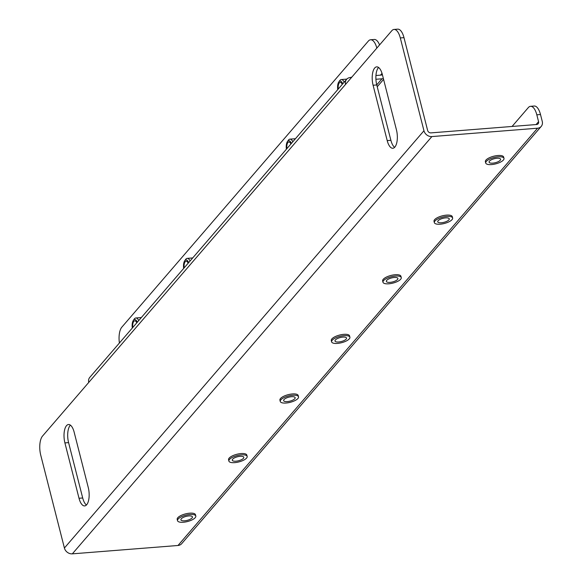 <?xml version="1.0" encoding="UTF-8"?>
<svg xmlns="http://www.w3.org/2000/svg" width="583" height="583" viewBox="0 0 583 583"><rect width="100%" height="100%" fill="white"/><g stroke="black" fill="none" stroke-linecap="round" stroke-linejoin="round"><path stroke-width="0.87" d="M86.663 504.769A13.052 5.444 -94.5 0 0 88.266 487.541L74.15 432.171A13.052 5.444 -94.5 0 0 68.495 424.519A13.052 5.444 -94.5 0 0 64.902 442.898L79.018 498.268A13.052 5.444 -94.5 0 0 84.673 505.92A13.052 5.444 -94.5 0 0 86.663 504.769M394.851 147.105A13.052 5.444 -94.5 0 0 396.447 129.878L382.339 74.507A13.052 5.444 -94.5 0 0 376.684 66.863A13.052 5.444 -94.5 0 0 373.091 85.242L387.207 140.605A13.052 5.444 -94.5 0 0 392.855 148.257A13.052 5.444 -94.5 0 0 394.851 147.105M382.353 74.566A2.9 2.434 -139.2 0 1 381.027 75.105L375.94 75.506M351.549 77.437L350.274 77.539A6.96 5.852 40.8 0 0 346.615 79.324A6.96 5.852 40.8 0 0 345.581 84.367L88.754 382.419A6.96 5.852 -139.2 0 1 89.789 377.376L346.615 79.324M383.359 78.516A6.96 5.852 -139.2 0 1 381.967 78.792L375.918 79.273M177.997 545.484L537.548 128.209A6.96 5.852 40.8 0 0 541.213 126.424L181.663 543.699A6.96 5.852 -139.2 0 1 177.997 545.484L72.328 553.85A6.96 5.852 -139.2 0 1 64.407 548.02L40.752 455.214A14.502 6.049 -94.5 0 1 42.53 436.069L88.754 382.419M537.548 128.209L431.879 136.575A6.96 5.852 -139.2 0 1 423.958 130.752L400.302 37.939A14.502 6.049 -94.5 0 0 394.021 29.441A14.502 6.049 -94.5 0 0 391.805 30.717L345.581 84.367M541.213 126.424A6.96 5.852 40.8 0 0 542.248 121.381L540.499 114.523L536.819 114.815L538.568 121.672A2.9 2.434 40.8 0 1 538.138 123.771A2.9 2.434 40.8 0 1 536.608 124.514L430.939 132.888A2.9 2.434 -139.2 0 1 427.638 130.461L403.983 37.647L400.302 37.939M376.829 48.105A14.502 6.049 -94.5 0 0 370.591 39.768L374.271 39.476A14.502 6.049 85.5 0 1 379.569 44.92M370.591 39.768A14.502 6.049 -94.5 0 0 368.376 41.043L121.825 327.172A14.502 6.049 -94.5 0 0 119.398 343.015M70.397 425.145A13.052 5.444 -94.5 0 0 68.583 442.614L82.699 497.977A13.052 5.444 -94.5 0 0 86.452 505.002M378.586 67.482A13.052 5.444 -94.5 0 0 376.771 84.95L390.887 140.314A13.052 5.444 -94.5 0 0 394.633 147.339M394.021 29.441L397.701 29.15A14.502 6.049 85.5 0 1 403.983 37.647M536.819 114.815A14.502 6.049 -94.5 0 0 530.537 106.317L534.217 106.026A14.502 6.049 85.5 0 1 540.499 114.523M530.537 106.317A14.502 6.049 -94.5 0 0 528.322 107.593L512.063 126.46M195.808 516.042L195.473 514.723A9.43 3.272 165.7 0 0 187.631 513.434A9.43 3.272 165.7 0 0 177.793 517.726A9.43 3.272 165.7 0 0 177.196 519.38L177.531 520.699A9.43 3.272 165.7 0 0 185.372 521.989A9.43 3.272 165.7 0 0 195.21 517.689A9.43 3.272 165.7 0 0 195.808 516.042A9.43 3.272 165.7 0 0 187.966 514.753A9.43 3.272 165.7 0 0 178.128 519.045A9.43 3.272 165.7 0 0 177.531 520.699M181.284 518.797A5.947 2.062 165.7 0 0 180.905 519.839A5.947 2.062 165.7 0 0 185.853 520.648A5.947 2.062 165.7 0 0 192.062 517.944A5.947 2.062 165.7 0 0 192.434 516.902A5.947 2.062 165.7 0 0 187.493 516.086A5.947 2.062 165.7 0 0 181.284 518.797M337.761 89.6A7.251 3.024 85.5 0 1 338.767 82.006A7.251 3.024 85.5 0 1 338.978 81.729A7.251 3.024 85.5 0 1 342.738 83.821M339.474 81.008A8.701 3.629 85.5 0 1 339.707 80.636A8.701 3.629 85.5 0 1 339.955 80.308A8.701 3.629 85.5 0 1 341.288 79.543A8.701 3.629 85.5 0 1 344.181 82.145M338.242 89.039A5.947 2.478 85.5 0 1 339.284 82.917A5.947 2.478 85.5 0 1 340.188 82.392A5.947 2.478 85.5 0 1 342.257 84.375M247.17 456.431L246.835 455.112A9.43 3.272 165.7 0 0 239.001 453.822A9.43 3.272 165.7 0 0 229.155 458.114A9.43 3.272 165.7 0 0 228.565 459.768L228.9 461.087A9.43 3.272 165.7 0 0 236.734 462.377A9.43 3.272 165.7 0 0 246.58 458.078A9.43 3.272 165.7 0 0 247.17 456.431A9.43 3.272 165.7 0 0 239.336 455.141A9.43 3.272 165.7 0 0 229.491 459.433A9.43 3.272 165.7 0 0 228.9 461.087M232.646 459.185A5.947 2.062 165.7 0 0 232.274 460.227A5.947 2.062 165.7 0 0 237.215 461.036A5.947 2.062 165.7 0 0 243.424 458.333A5.947 2.062 165.7 0 0 243.796 457.291A5.947 2.062 165.7 0 0 238.855 456.474A5.947 2.062 165.7 0 0 232.646 459.185M298.532 396.819L298.197 395.5A9.43 3.272 165.7 0 0 290.363 394.21A9.43 3.272 165.7 0 0 280.518 398.502A9.43 3.272 165.7 0 0 279.927 400.157L280.263 401.476A9.43 3.272 165.7 0 0 288.097 402.766A9.43 3.272 165.7 0 0 297.942 398.473A9.43 3.272 165.7 0 0 298.532 396.819A9.43 3.272 165.7 0 0 290.698 395.529A9.43 3.272 165.7 0 0 280.853 399.821A9.43 3.272 165.7 0 0 280.263 401.476M284.008 399.574A5.947 2.062 165.7 0 0 283.637 400.616A5.947 2.062 165.7 0 0 288.578 401.432A5.947 2.062 165.7 0 0 294.787 398.721A5.947 2.062 165.7 0 0 295.158 397.679A5.947 2.062 165.7 0 0 290.217 396.863A5.947 2.062 165.7 0 0 284.008 399.574M401.264 277.595L400.929 276.276A9.43 3.272 165.7 0 0 393.088 274.994A9.43 3.272 165.7 0 0 383.25 279.286A9.43 3.272 165.7 0 0 382.652 280.94L382.987 282.252A9.43 3.272 165.7 0 0 390.829 283.542A9.43 3.272 165.7 0 0 400.667 279.25A9.43 3.272 165.7 0 0 401.264 277.595A9.43 3.272 165.7 0 0 393.43 276.306A9.43 3.272 165.7 0 0 383.585 280.605A9.43 3.272 165.7 0 0 382.987 282.252M386.74 280.35A5.947 2.062 165.7 0 0 386.361 281.392A5.947 2.062 165.7 0 0 391.31 282.208A5.947 2.062 165.7 0 0 397.519 279.497A5.947 2.062 165.7 0 0 397.89 278.455A5.947 2.062 165.7 0 0 392.949 277.646A5.947 2.062 165.7 0 0 386.74 280.35M452.627 217.991L452.291 216.672A9.43 3.272 165.7 0 0 444.457 215.382A9.43 3.272 165.7 0 0 434.612 219.674A9.43 3.272 165.7 0 0 434.022 221.329L434.357 222.648A9.43 3.272 165.7 0 0 442.191 223.938A9.43 3.272 165.7 0 0 452.036 219.638A9.43 3.272 165.7 0 0 452.627 217.991A9.43 3.272 165.7 0 0 444.793 216.701A9.43 3.272 165.7 0 0 434.947 220.993A9.43 3.272 165.7 0 0 434.357 222.648M438.103 220.746A5.947 2.062 165.7 0 0 437.731 221.788A5.947 2.062 165.7 0 0 442.672 222.597A5.947 2.062 165.7 0 0 448.881 219.893A5.947 2.062 165.7 0 0 449.253 218.851A5.947 2.062 165.7 0 0 444.312 218.035A5.947 2.062 165.7 0 0 438.103 220.746M503.989 158.379L503.654 157.06A9.43 3.272 165.7 0 0 495.82 155.77A9.43 3.272 165.7 0 0 485.974 160.063A9.43 3.272 165.7 0 0 485.384 161.717L485.719 163.036A9.43 3.272 165.7 0 0 493.553 164.326A9.43 3.272 165.7 0 0 503.399 160.026A9.43 3.272 165.7 0 0 503.989 158.379A9.43 3.272 165.7 0 0 496.155 157.089A9.43 3.272 165.7 0 0 486.317 161.382A9.43 3.272 165.7 0 0 485.719 163.036M489.465 161.134A5.947 2.062 165.7 0 0 489.093 162.176A5.947 2.062 165.7 0 0 494.034 162.985A5.947 2.062 165.7 0 0 500.243 160.281A5.947 2.062 165.7 0 0 500.622 159.239A5.947 2.062 165.7 0 0 495.674 158.423A5.947 2.062 165.7 0 0 489.465 161.134M183.667 268.428A7.251 3.024 85.5 0 1 184.673 260.834A7.251 3.024 85.5 0 1 184.884 260.557A7.251 3.024 85.5 0 1 188.644 262.649M185.379 259.843A8.701 3.629 85.5 0 1 185.613 259.471A8.701 3.629 85.5 0 1 185.868 259.136A8.701 3.629 85.5 0 1 187.194 258.371A8.701 3.629 85.5 0 1 190.087 260.98M184.148 267.874A5.947 2.478 85.5 0 1 185.19 261.745A5.947 2.478 85.5 0 1 186.101 261.22A5.947 2.478 85.5 0 1 188.163 263.21M349.902 337.207L349.567 335.888A9.43 3.272 165.7 0 0 341.725 334.598A9.43 3.272 165.7 0 0 331.887 338.898A9.43 3.272 165.7 0 0 331.29 340.545L331.625 341.864A9.43 3.272 165.7 0 0 339.466 343.154A9.43 3.272 165.7 0 0 349.304 338.861A9.43 3.272 165.7 0 0 349.902 337.207A9.43 3.272 165.7 0 0 342.061 335.917A9.43 3.272 165.7 0 0 332.223 340.217A9.43 3.272 165.7 0 0 331.625 341.864M335.378 339.962A5.947 2.062 165.7 0 0 334.999 341.004A5.947 2.062 165.7 0 0 339.94 341.82A5.947 2.062 165.7 0 0 346.149 339.109A5.947 2.062 165.7 0 0 346.528 338.067A5.947 2.062 165.7 0 0 341.58 337.258A5.947 2.062 165.7 0 0 335.378 339.962M132.305 328.04A7.251 3.024 85.5 0 1 133.31 320.446A7.251 3.024 85.5 0 1 133.522 320.169A7.251 3.024 85.5 0 1 137.282 322.261M134.017 319.448A8.701 3.629 85.5 0 1 134.243 319.083A8.701 3.629 85.5 0 1 134.498 318.748A8.701 3.629 85.5 0 1 135.832 317.983A8.701 3.629 85.5 0 1 138.725 320.592M132.778 327.486A5.947 2.478 85.5 0 1 133.828 321.357A5.947 2.478 85.5 0 1 134.731 320.832A5.947 2.478 85.5 0 1 136.801 322.814M286.391 149.212A7.251 3.024 85.5 0 1 287.404 141.618A7.251 3.024 85.5 0 1 287.616 141.341A7.251 3.024 85.5 0 1 291.376 143.433M288.111 140.62A8.701 3.629 85.5 0 1 288.337 140.248A8.701 3.629 85.5 0 1 288.592 139.92A8.701 3.629 85.5 0 1 289.926 139.148A8.701 3.629 85.5 0 1 292.812 141.756M286.872 148.65A5.947 2.478 85.5 0 1 287.915 142.529A5.947 2.478 85.5 0 1 288.825 142.004A5.947 2.478 85.5 0 1 290.895 143.986M431.879 136.575L72.328 553.85M382.018 73.378L380.495 75.149M423.958 130.752L64.407 548.02M381.967 78.792L376.749 84.856M376.771 84.95L373.091 85.242M390.887 140.314L387.207 140.605M68.583 442.614L64.902 442.898M82.699 497.977L79.018 498.268M538.568 121.672L536.076 124.558M383.578 79.39L377.23 86.758M351.797 77.153L349.917 77.583M341.288 79.543L346.819 79.106M338.767 82.006L339.707 80.636M187.194 258.371L192.711 257.934M184.673 260.834L185.613 259.471M133.31 320.446L134.243 319.083M135.832 317.983L141.348 317.546M287.404 141.618L288.337 140.248M289.926 139.148L295.435 138.71"/></g></svg>
